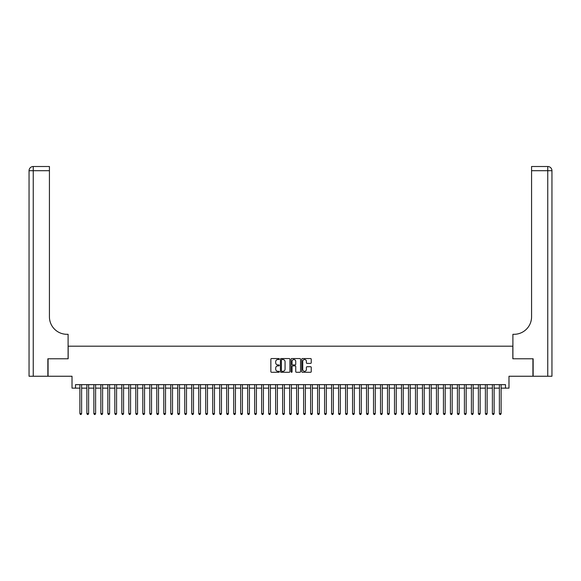 <?xml version="1.0" encoding="UTF-8"?>
<svg xmlns="http://www.w3.org/2000/svg" width="581" height="581" viewBox="0 0 581 581"><rect width="100%" height="100%" fill="white"/><g stroke="black" fill="none" stroke-linecap="round" stroke-linejoin="round"><path stroke-width="0.87" d="M279.316 359.029A0.479 0.479 0 0 0 278.836 358.55L271.545 358.55A0.683 0.683 0 0 0 270.855 359.24L270.855 371.593A0.683 0.683 0 0 0 271.545 372.276L278.836 372.276A0.479 0.479 0 0 0 279.316 371.796A0.479 0.479 0 0 0 278.836 371.317L277.892 371.317A2.193 2.193 0 0 1 275.692 369.124L275.692 368.093A2.193 2.193 0 0 1 277.892 365.892L278.836 365.892A0.479 0.479 0 0 0 279.316 365.413A0.479 0.479 0 0 0 278.836 364.933L277.892 364.933A2.193 2.193 0 0 1 275.692 362.74L275.692 361.709A2.193 2.193 0 0 1 277.892 359.516L278.836 359.516A0.479 0.479 0 0 0 279.316 359.029M310.559 363.394A0.683 0.683 0 0 0 311.242 362.704L311.242 359.24A0.683 0.683 0 0 0 310.559 358.55L302.461 358.55A0.683 0.683 0 0 0 301.771 359.24L301.771 371.593A0.683 0.683 0 0 0 302.461 372.276L310.559 372.276A0.683 0.683 0 0 0 311.242 371.593L311.242 367.403A0.683 0.683 0 0 0 310.559 366.72L307.088 366.72A0.683 0.683 0 0 0 306.405 367.403L306.405 369.48A1.837 1.837 0 0 1 304.567 371.317A1.837 1.837 0 0 1 302.73 369.48L302.73 361.346A1.837 1.837 0 0 1 304.567 359.516A1.837 1.837 0 0 1 306.405 361.346L306.405 362.704A0.683 0.683 0 0 0 307.088 363.394L310.559 363.394M75.508 388.137L75.508 384.644L505.492 384.644L505.492 388.137L508.985 388.137L508.985 376.248L532.93 376.248L532.93 358.775L512.834 358.775L512.834 346.189L68.166 346.189L68.166 358.775L48.07 358.775L48.07 376.248L72.015 376.248L72.015 388.137L79.88 388.137M289.897 359.24A0.683 0.683 0 0 0 289.215 358.55L281.117 358.55A0.683 0.683 0 0 0 280.427 359.24L280.427 371.593A0.683 0.683 0 0 0 281.117 372.276L289.215 372.276A0.683 0.683 0 0 0 289.897 371.593L289.897 359.24M291.785 358.55L299.883 358.55A0.683 0.683 0 0 1 300.573 359.24L300.573 371.593A0.683 0.683 0 0 1 299.883 372.276L296.419 372.276A0.683 0.683 0 0 1 295.736 371.593L295.736 366.582A0.683 0.683 0 0 0 295.046 365.892L292.744 365.892A0.683 0.683 0 0 0 292.061 366.582L292.061 371.796A0.479 0.479 0 0 1 291.582 372.276A0.479 0.479 0 0 1 291.103 371.796L291.103 359.24A0.683 0.683 0 0 1 291.785 358.55M81.623 388.137L86.867 388.137M88.617 388.137L93.861 388.137M95.611 388.137L100.854 388.137M102.605 388.137L107.848 388.137M109.591 388.137L114.835 388.137M116.585 388.137L121.828 388.137M123.579 388.137L128.822 388.137M130.565 388.137L135.809 388.137M137.559 388.137L142.803 388.137M144.553 388.137L149.796 388.137M151.539 388.137L156.783 388.137M158.533 388.137L163.777 388.137M165.527 388.137L170.77 388.137M172.521 388.137L177.764 388.137M179.507 388.137L184.751 388.137M186.501 388.137L191.745 388.137M193.495 388.137L198.738 388.137M200.481 388.137L205.725 388.137M207.475 388.137L212.719 388.137M214.469 388.137L219.712 388.137M221.455 388.137L226.699 388.137M228.449 388.137L233.693 388.137M235.443 388.137L240.687 388.137M242.43 388.137L247.673 388.137M249.423 388.137L254.667 388.137M256.417 388.137L261.661 388.137M263.411 388.137L268.654 388.137M270.397 388.137L275.641 388.137M277.391 388.137L282.635 388.137M284.385 388.137L289.628 388.137M291.371 388.137L296.615 388.137M298.365 388.137L303.609 388.137M305.359 388.137L310.603 388.137M312.346 388.137L317.589 388.137M319.339 388.137L324.583 388.137M326.333 388.137L331.577 388.137M333.327 388.137L338.57 388.137M340.313 388.137L345.557 388.137M347.307 388.137L352.551 388.137M354.301 388.137L359.545 388.137M361.288 388.137L366.531 388.137M368.281 388.137L373.525 388.137M375.275 388.137L380.519 388.137M382.262 388.137L387.505 388.137M389.255 388.137L394.499 388.137M396.249 388.137L401.493 388.137M403.236 388.137L408.479 388.137M410.23 388.137L415.473 388.137M417.223 388.137L422.467 388.137M424.217 388.137L429.461 388.137M431.204 388.137L436.447 388.137M438.197 388.137L443.441 388.137M445.191 388.137L450.435 388.137M452.178 388.137L457.421 388.137M459.172 388.137L464.415 388.137M466.165 388.137L471.409 388.137M473.152 388.137L478.395 388.137M480.146 388.137L485.389 388.137M487.139 388.137L492.383 388.137M494.133 388.137L499.377 388.137M501.12 388.137L505.492 388.137M281.872 359.516A0.479 0.479 0 0 0 281.393 359.995L281.393 370.838A0.479 0.479 0 0 0 281.872 371.317L282.867 371.317A2.193 2.193 0 0 0 285.06 369.124L285.06 361.709A2.193 2.193 0 0 0 282.867 359.516L281.872 359.516M295.736 361.382A1.837 1.837 0 0 0 293.899 359.545A1.837 1.837 0 0 0 292.061 361.382L292.061 364.251A0.683 0.683 0 0 0 292.744 364.933L295.046 364.933A0.683 0.683 0 0 0 295.736 364.251L295.736 361.382M81.623 384.644L81.623 413.585L79.88 413.585L79.88 384.644M81.623 413.585L81.1 414.493L80.403 414.493L79.88 413.585M47.86 358.775L68.1 358.775L68.1 334.3L66.909 334.3A17.481 17.481 0 0 1 49.429 316.827L49.429 170.698L33.248 170.698L33.248 376.248L47.86 376.248L47.86 358.775M33.248 376.248L29.05 376.248L29.05 170.698A4.198 4.198 0 0 1 33.248 166.507L49.429 166.507L49.429 170.698M29.05 334.3L29.05 170.698L33.248 170.698L33.248 166.507M66.909 334.3A17.481 17.481 0 0 1 49.429 316.827M533.14 358.775L512.9 358.775L512.9 334.3L514.091 334.3A17.481 17.481 0 0 0 531.571 316.827L531.571 166.507L547.752 166.507A4.198 4.198 0 0 1 551.95 170.698L551.95 376.248L533.14 376.248L533.14 358.775M514.091 334.3A17.481 17.481 0 0 0 531.571 316.827M551.95 170.698A4.198 4.198 0 0 0 547.752 166.507A4.198 4.198 0 0 1 551.95 170.698L531.571 170.698M88.617 384.644L88.617 413.585L86.867 413.585L86.867 384.644M88.617 413.585L88.094 414.493L87.397 414.493L86.867 413.585M95.611 384.644L95.611 413.585L93.861 413.585L93.861 384.644M95.611 413.585L95.088 414.493L94.383 414.493L93.861 413.585M102.605 384.644L102.605 413.585L100.854 413.585L100.854 384.644M102.605 413.585L102.074 414.493L101.377 414.493L100.854 413.585M109.591 384.644L109.591 413.585L107.848 413.585L107.848 384.644M109.591 413.585L109.068 414.493L108.371 414.493L107.848 413.585M116.585 384.644L116.585 413.585L114.835 413.585L114.835 384.644M116.585 413.585L116.062 414.493L115.358 414.493L114.835 413.585M123.579 384.644L123.579 413.585L121.828 413.585L121.828 384.644M123.579 413.585L123.049 414.493L122.351 414.493L121.828 413.585M130.565 384.644L130.565 413.585L128.822 413.585L128.822 384.644M130.565 413.585L130.042 414.493L129.345 414.493L128.822 413.585M137.559 384.644L137.559 413.585L135.809 413.585L135.809 384.644M137.559 413.585L137.036 414.493L136.339 414.493L135.809 413.585M144.553 384.644L144.553 413.585L142.803 413.585L142.803 384.644M144.553 413.585L144.03 414.493L143.325 414.493L142.803 413.585M151.539 384.644L151.539 413.585L149.796 413.585L149.796 384.644M151.539 413.585L151.016 414.493L150.319 414.493L149.796 413.585M158.533 384.644L158.533 413.585L156.783 413.585L156.783 384.644M158.533 413.585L158.01 414.493L157.313 414.493L156.783 413.585M165.527 384.644L165.527 413.585L163.777 413.585L163.777 384.644M165.527 413.585L165.004 414.493L164.3 414.493L163.777 413.585M172.521 384.644L172.521 413.585L170.77 413.585L170.77 384.644M172.521 413.585L171.991 414.493L171.293 414.493L170.77 413.585M179.507 384.644L179.507 413.585L177.764 413.585L177.764 384.644M179.507 413.585L178.984 414.493L178.287 414.493L177.764 413.585M186.501 384.644L186.501 413.585L184.751 413.585L184.751 384.644M186.501 413.585L185.978 414.493L185.274 414.493L184.751 413.585M193.495 384.644L193.495 413.585L191.745 413.585L191.745 384.644M193.495 413.585L192.965 414.493L192.267 414.493L191.745 413.585M200.481 384.644L200.481 413.585L198.738 413.585L198.738 384.644M200.481 413.585L199.958 414.493L199.261 414.493L198.738 413.585M207.475 384.644L207.475 413.585L205.725 413.585L205.725 384.644M207.475 413.585L206.952 414.493L206.255 414.493L205.725 413.585M214.469 384.644L214.469 413.585L212.719 413.585L212.719 384.644M214.469 413.585L213.939 414.493L213.242 414.493L212.719 413.585M221.455 384.644L221.455 413.585L219.712 413.585L219.712 384.644M221.455 413.585L220.933 414.493L220.235 414.493L219.712 413.585M228.449 384.644L228.449 413.585L226.699 413.585L226.699 384.644M228.449 413.585L227.926 414.493L227.229 414.493L226.699 413.585M235.443 384.644L235.443 413.585L233.693 413.585L233.693 384.644M235.443 413.585L234.92 414.493L234.216 414.493L233.693 413.585M242.43 384.644L242.43 413.585L240.687 413.585L240.687 384.644M242.43 413.585L241.907 414.493L241.209 414.493L240.687 413.585M249.423 384.644L249.423 413.585L247.673 413.585L247.673 384.644M249.423 413.585L248.9 414.493L248.203 414.493L247.673 413.585M256.417 384.644L256.417 413.585L254.667 413.585L254.667 384.644M256.417 413.585L255.894 414.493L255.19 414.493L254.667 413.585M263.411 384.644L263.411 413.585L261.661 413.585L261.661 384.644M263.411 413.585L262.881 414.493L262.184 414.493L261.661 413.585M270.397 384.644L270.397 413.585L268.654 413.585L268.654 384.644M270.397 413.585L269.875 414.493L269.177 414.493L268.654 413.585M277.391 384.644L277.391 413.585L275.641 413.585L275.641 384.644M277.391 413.585L276.868 414.493L276.164 414.493L275.641 413.585M284.385 384.644L284.385 413.585L282.635 413.585L282.635 384.644M284.385 413.585L283.855 414.493L283.158 414.493L282.635 413.585M291.371 384.644L291.371 413.585L289.628 413.585L289.628 384.644M291.371 413.585L290.849 414.493L290.151 414.493L289.628 413.585M298.365 384.644L298.365 413.585L296.615 413.585L296.615 384.644M298.365 413.585L297.842 414.493L297.145 414.493L296.615 413.585M305.359 384.644L305.359 413.585L303.609 413.585L303.609 384.644M305.359 413.585L304.836 414.493L304.132 414.493L303.609 413.585M312.346 384.644L312.346 413.585L310.603 413.585L310.603 384.644M312.346 413.585L311.823 414.493L311.125 414.493L310.603 413.585M319.339 384.644L319.339 413.585L317.589 413.585L317.589 384.644M319.339 413.585L318.816 414.493L318.119 414.493L317.589 413.585M326.333 384.644L326.333 413.585L324.583 413.585L324.583 384.644M326.333 413.585L325.81 414.493L325.106 414.493L324.583 413.585M333.327 384.644L333.327 413.585L331.577 413.585L331.577 384.644M333.327 413.585L332.797 414.493L332.1 414.493L331.577 413.585M340.313 384.644L340.313 413.585L338.57 413.585L338.57 384.644M340.313 413.585L339.791 414.493L339.093 414.493L338.57 413.585M347.307 384.644L347.307 413.585L345.557 413.585L345.557 384.644M347.307 413.585L346.784 414.493L346.08 414.493L345.557 413.585M354.301 384.644L354.301 413.585L352.551 413.585L352.551 384.644M354.301 413.585L353.771 414.493L353.074 414.493L352.551 413.585M361.288 384.644L361.288 413.585L359.545 413.585L359.545 384.644M361.288 413.585L360.765 414.493L360.067 414.493L359.545 413.585M368.281 384.644L368.281 413.585L366.531 413.585L366.531 384.644M368.281 413.585L367.758 414.493L367.061 414.493L366.531 413.585M375.275 384.644L375.275 413.585L373.525 413.585L373.525 384.644M375.275 413.585L374.745 414.493L374.048 414.493L373.525 413.585M382.262 384.644L382.262 413.585L380.519 413.585L380.519 384.644M382.262 413.585L381.739 414.493L381.042 414.493L380.519 413.585M389.255 384.644L389.255 413.585L387.505 413.585L387.505 384.644M389.255 413.585L388.733 414.493L388.035 414.493L387.505 413.585M396.249 384.644L396.249 413.585L394.499 413.585L394.499 384.644M396.249 413.585L395.726 414.493L395.022 414.493L394.499 413.585M403.236 384.644L403.236 413.585L401.493 413.585L401.493 384.644M403.236 413.585L402.713 414.493L402.016 414.493L401.493 413.585M410.23 384.644L410.23 413.585L408.479 413.585L408.479 384.644M410.23 413.585L409.707 414.493L409.009 414.493L408.479 413.585M417.223 384.644L417.223 413.585L415.473 413.585L415.473 384.644M417.223 413.585L416.7 414.493L415.996 414.493L415.473 413.585M424.217 384.644L424.217 413.585L422.467 413.585L422.467 384.644M424.217 413.585L423.687 414.493L422.99 414.493L422.467 413.585M431.204 384.644L431.204 413.585L429.461 413.585L429.461 384.644M431.204 413.585L430.681 414.493L429.984 414.493L429.461 413.585M438.197 384.644L438.197 413.585L436.447 413.585L436.447 384.644M438.197 413.585L437.675 414.493L436.97 414.493L436.447 413.585M445.191 384.644L445.191 413.585L443.441 413.585L443.441 384.644M445.191 413.585L444.661 414.493L443.964 414.493L443.441 413.585M452.178 384.644L452.178 413.585L450.435 413.585L450.435 384.644M452.178 413.585L451.655 414.493L450.958 414.493L450.435 413.585M459.172 384.644L459.172 413.585L457.421 413.585L457.421 384.644M459.172 413.585L458.649 414.493L457.951 414.493L457.421 413.585M466.165 384.644L466.165 413.585L464.415 413.585L464.415 384.644M466.165 413.585L465.642 414.493L464.938 414.493L464.415 413.585M473.152 384.644L473.152 413.585L471.409 413.585L471.409 384.644M473.152 413.585L472.629 414.493L471.932 414.493L471.409 413.585M480.146 384.644L480.146 413.585L478.395 413.585L478.395 384.644M480.146 413.585L479.623 414.493L478.926 414.493L478.395 413.585M487.139 384.644L487.139 413.585L485.389 413.585L485.389 384.644M487.139 413.585L486.617 414.493L485.912 414.493L485.389 413.585M494.133 384.644L494.133 413.585L492.383 413.585L492.383 384.644M494.133 413.585L493.603 414.493L492.906 414.493L492.383 413.585M501.12 384.644L501.12 413.585L499.377 413.585L499.377 384.644M501.12 413.585L500.597 414.493L499.9 414.493L499.377 413.585M547.752 376.248L547.752 166.507"/></g></svg>
